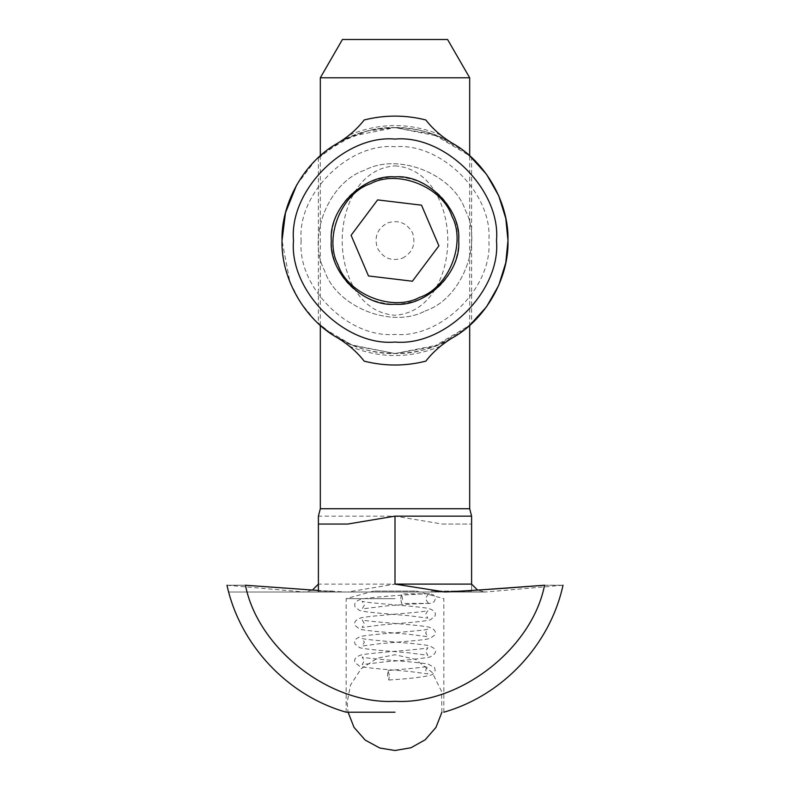 <?xml version="1.0" encoding="UTF-8"?>
<svg xmlns="http://www.w3.org/2000/svg" width="790" height="790" viewBox="0 0 790 790"><rect width="100%" height="100%" fill="white"/><g stroke="black" fill="none" stroke-linecap="round" stroke-linejoin="round"><path stroke-width="0.59" stroke-dasharray="3.95 2.96" d="M356.241 352.251L349.565 346.237L337.557 337.844C370.273 358.561 419.727 358.561 452.443 337.844L440.435 346.237L433.759 352.251M431.883 354.177L425.83 361.149M364.17 361.149L358.117 354.177M433.759 128.869L440.435 134.883L452.443 143.276C419.727 122.569 370.273 122.569 337.557 143.276L349.565 134.883L356.241 128.869M358.117 126.953L364.17 119.971M425.83 119.971L431.883 126.953M301.168 240.565C296.971 286.987 348.578 338.584 395 334.397C441.422 338.584 493.029 286.987 488.832 240.565C493.029 194.143 441.422 142.536 395 146.733C348.578 142.536 296.971 194.143 301.168 240.565M296.714 184.85L315.398 160.39L339.986 141.884L367.548 130.972L395 127.585L433.394 134.31L469.685 155.788L469.685 325.352L433.394 346.82L395 353.545L353.416 345.605L333.173 335.128L315.111 320.454L300.437 302.382L289.95 282.149L282.02 240.565M324.384 328.749L351.757 344.924L395 353.545L438.243 344.924L465.616 328.749M465.596 152.352L438.213 136.186L395 127.585C437.621 126.242 471.739 156.618 471.6 157.516L471.6 323.614C471.739 324.512 437.621 354.888 395 353.545C352.38 354.888 318.261 324.512 318.4 323.614L318.4 157.516M395 127.585C352.38 126.242 318.261 156.618 318.4 157.516C318.261 156.618 352.38 126.242 395 127.585L351.817 136.176L324.433 152.332M458.674 240.565C458.476 275.108 431.962 303.409 395 304.239C358.038 303.409 331.524 275.108 331.326 240.565C331.524 206.022 358.038 177.72 395 176.891C431.962 177.72 458.476 206.022 458.674 240.565M425.119 310.984C461.311 299.232 483.48 243.942 465.429 210.446C453.667 174.254 398.377 152.085 364.881 170.136C328.689 181.898 306.52 237.188 324.572 270.684C336.333 306.875 391.623 329.035 425.119 310.984C391.623 329.035 336.333 306.875 324.572 270.684C306.52 237.188 328.689 181.898 364.881 170.136C398.377 152.085 453.667 174.254 465.429 210.446C483.48 243.942 461.311 299.232 425.119 310.984M402.535 258.172C412.666 252.504 416.024 244.13 412.607 233.03C406.949 222.899 398.565 219.541 387.465 222.958C377.334 228.616 373.976 237 377.393 248.09C383.051 258.231 391.435 261.589 402.535 258.172M377.61 199.9L351.096 235.292L368.486 275.957L412.39 281.22L438.904 245.828L421.514 205.173L377.61 199.9M442.252 524.046L471.6 524.046L442.252 524.046L395 516.146L318.4 516.146M332.748 591.068L318.4 591.068L332.748 591.068L325.421 592.006L347.748 592.016L395 584.106L318.4 584.106L318.4 524.046L347.748 524.046M471.6 590.466L471.6 591.068L442.252 592.016L485.001 592.016L228.666 592.016L485.001 592.016L477.575 590.091L471.6 590.466L471.6 516.146M320.315 77.795L469.685 77.795M395 165.88C431.696 168.438 447.792 207.711 447.812 240.565C447.821 273.547 431.538 312.751 395 315.25C358.463 312.751 342.179 273.547 342.188 240.565C342.208 207.711 358.305 168.438 395 165.88M563.023 585.242L486.334 591.957L442.252 592.016L431.182 591.068L471.6 591.068L471.6 584.106M318.4 591.068L318.4 590.466L318.4 591.068M443.832 712.205L443.832 598.652L416.221 591.068L373.779 591.068L416.221 591.068L373.779 591.068L346.168 598.652L346.168 712.205M431.182 591.068L461.508 591.068M544.557 585.242C568.988 585.242 568.988 585.242 544.557 585.242C532.035 648.788 459.662 704.957 395 701.303C330.339 704.957 257.965 648.788 245.443 585.242C221.012 585.242 221.012 585.242 245.443 585.242C300.18 589.488 323.199 590.861 345.25 591.957M226.977 585.242L303.666 591.957L325.421 591.957L325.421 591.068L325.717 592.016L304.999 592.016L312.425 590.091M395 712.205L346.168 712.205L395 712.205M395 598.652L346.168 598.652L395 598.652M342.425 39.5L447.575 39.5M389.312 675.243L388.018 670.473L387.544 675.243L388.818 680.012L389.312 675.243M400.688 598.652L401.577 593.863L402.456 598.652L401.577 603.432L400.688 598.652M441.906 712.205L441.521 691.339L432.14 672.418L415.461 659.344L395 654.752L377.383 658.119L361.149 668.774L350.493 685.009L347.126 702.626L348.094 712.205M440.435 346.237C410.148 358.64 379.852 358.64 349.565 346.237M349.565 134.883C379.852 122.49 410.148 122.49 440.435 134.883M320.315 508.73L469.685 508.73M395 584.106L395 516.146M444.75 591.957C499.497 591.957 499.497 591.957 444.75 591.957C499.497 591.957 499.497 591.957 444.75 591.957M320.315 325.352L320.315 155.768M347.748 592.016L303.666 591.957M388.018 670.473C405.971 669.1 427.074 667.056 427.864 666.237L425.632 670.058L427.825 673.86L408.993 671.411C389.914 669.673 365.661 668.113 359.618 666.197L355.204 662.79C353.515 659.482 355.51 656.865 361.198 654.94C372.041 652.5 425.889 649.419 427.864 647.672L425.632 651.493L427.825 655.295L408.993 652.846C389.914 651.108 365.671 649.538 359.618 647.632L355.204 644.225C353.505 640.917 355.51 638.3 361.198 636.375C372.041 633.936 425.889 630.855 427.864 629.107L425.632 632.928L427.825 636.72L408.993 634.281C389.914 632.533 365.661 630.973 359.618 629.067L355.204 625.65C353.505 622.342 355.51 619.725 361.198 617.8C372.041 615.37 425.889 612.289 427.864 610.532L425.632 614.353L427.825 618.155L408.983 615.706C389.904 613.968 365.642 612.408 359.618 610.492L355.194 607.076C353.713 603.777 355.46 601.22 360.428 599.413C371.586 596.559 430.688 593.152 430.392 593.853C429.217 592.856 427.627 594.445 425.632 598.642C427.518 602.81 429.118 604.409 430.422 603.432L401.577 603.432M388.828 680.012C412.252 678.541 426.916 676.675 432.821 674.403L435.201 670.443L434.619 667.678L428.16 664.084C416.35 661.724 364.012 658.663 362.136 656.954L364.368 660.776L362.175 664.578L385.283 661.753C406.593 660.223 421.593 658.623 430.283 656.944L434.757 653.597C436.949 650.15 434.421 647.395 427.183 645.331C414.088 643.05 363.884 640.038 362.136 638.389L364.368 642.211L362.175 646.013L381.007 643.564C400.086 641.816 424.339 640.256 430.382 638.35L434.796 634.943C436.485 631.635 434.49 629.008 428.802 627.082C417.969 624.653 364.111 621.572 362.136 619.814L364.368 623.646L362.175 627.438L381.007 624.989C400.086 623.251 424.329 621.69 430.382 619.785L434.796 616.368C436.485 613.06 434.49 610.443 428.802 608.517C417.959 606.078 364.042 602.997 362.136 601.249L364.358 605.071L362.156 608.873L385.718 606.009C407.057 603.906 430.896 603.205 430.58 603.432L433.878 601.95C435.784 599.383 435.626 597.033 433.404 594.89L430.402 593.853L401.577 593.863"/><path stroke-width="1.19" d="M433.759 352.251L431.883 354.177M364.17 361.149C384.72 366.313 405.28 366.313 425.83 361.149C405.28 366.313 384.72 366.313 364.17 361.149C357.189 352.152 348.321 344.381 337.557 337.844C304.555 319.604 280.944 278.258 282.02 240.565L285.496 212.747L296.714 184.85M358.117 354.177L356.241 352.251M356.241 128.869L358.117 126.953M425.83 119.971C405.28 114.817 384.72 114.817 364.17 119.971C384.72 114.817 405.28 114.817 425.83 119.971C432.811 128.977 441.679 136.749 452.443 143.276C485.445 161.525 509.056 202.872 507.98 240.565C509.056 278.258 485.445 319.604 452.443 337.844C441.679 344.381 432.811 352.152 425.83 361.149M431.883 126.953L433.759 128.869M364.17 119.971C357.189 128.977 348.321 136.749 337.557 143.276C304.555 161.525 280.944 202.872 282.02 240.565M320.315 155.768L320.315 77.795L469.685 77.795L469.685 155.768L486.551 174.363L498.737 195.802L505.788 218.405L507.98 240.565L505.788 262.724L498.737 285.328L486.551 306.767L469.685 325.342L469.685 508.73L320.315 508.73L395 508.73M318.4 323.614L324.384 328.749M465.616 328.749L471.6 323.614M471.6 157.516L465.596 152.352M324.433 152.332L318.4 157.516M331.326 240.565C328.482 209.064 363.499 174.047 395 176.891C426.501 174.047 461.518 209.064 458.674 240.565C461.518 272.066 426.501 307.083 395 304.239C363.499 307.083 328.482 272.066 331.326 240.565M293.515 240.565C288.972 290.779 344.786 346.593 395 342.05C445.214 346.593 501.028 290.779 496.485 240.565C501.028 190.351 445.214 134.537 395 139.07C344.786 134.537 288.972 190.351 293.515 240.565M419.352 297.484C392.275 312.08 347.58 294.166 338.081 264.917C323.485 237.839 341.399 193.145 370.648 183.636C397.726 169.05 442.42 186.963 451.92 216.213C466.515 243.29 448.601 287.985 419.352 297.484M421.514 205.173L438.904 245.828L412.39 281.22L368.486 275.957L351.096 235.292L377.61 199.9L421.514 205.173M544.557 585.242C532.035 648.788 459.662 704.957 395 701.303C330.339 704.957 257.965 648.788 245.443 585.242C221.012 585.242 221.012 585.242 245.443 585.242L318.4 590.466L318.4 516.146L318.4 524.046L347.748 524.046L395 516.146L471.6 516.146L471.6 584.106L395 584.106L444.75 591.957C466.801 590.861 489.82 589.488 544.557 585.242C568.988 585.242 568.988 585.242 544.557 585.242L477.575 590.091L471.6 584.106M318.4 591.068L318.4 584.106L312.425 590.091M395 712.205L346.168 712.205L395 712.205M469.685 77.795L447.575 39.5L342.425 39.5L320.315 77.795M348.094 712.205L354.009 727.353L365.197 740.092L379.812 748.031L395 750.5L410.948 747.765L425.218 739.766L435.971 727.393L441.906 712.205M395 584.106L395 516.146M469.685 508.73L471.6 516.146M320.315 325.352L320.315 508.73L318.4 516.146M226.977 585.242C239.982 644.917 287.382 695.447 346.168 712.205M563.023 585.242C550.018 644.917 502.618 695.447 443.832 712.205"/></g></svg>
